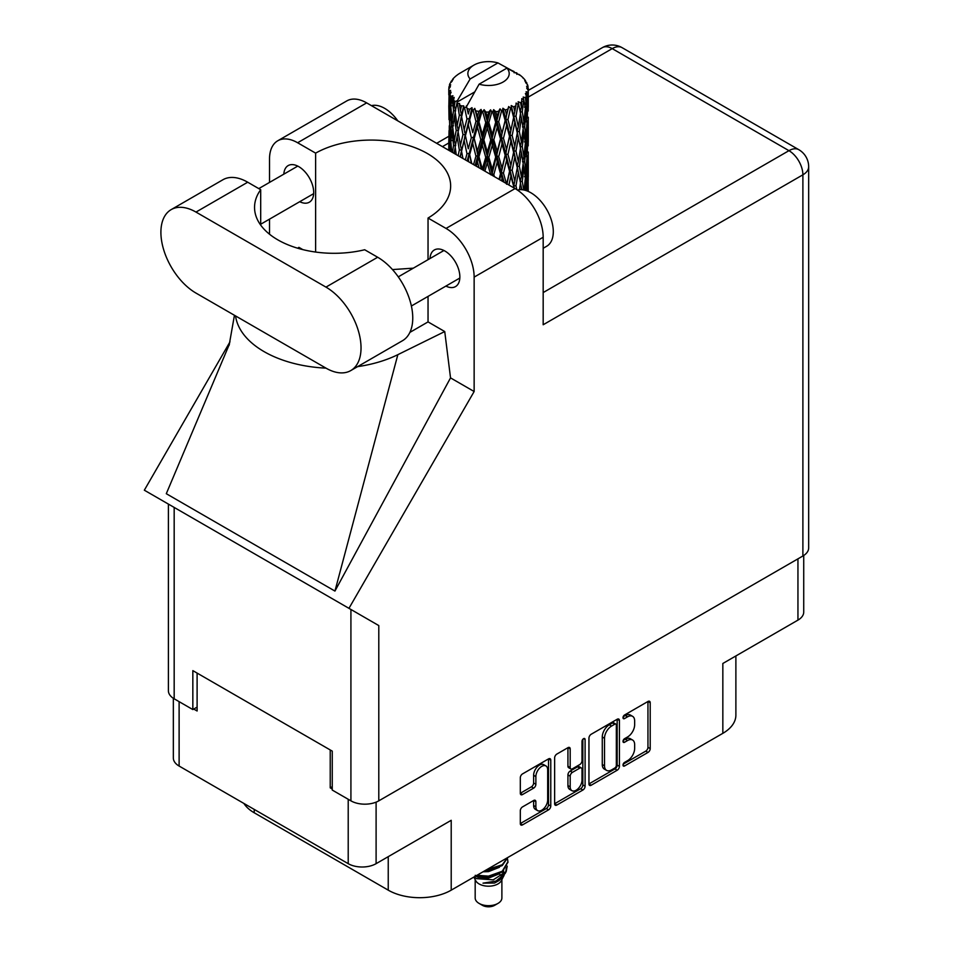 <?xml version="1.0" encoding="UTF-8"?>
<svg xmlns="http://www.w3.org/2000/svg" width="953" height="953" viewBox="0 0 953 953"><rect width="100%" height="100%" fill="white"/><g stroke="black" fill="none" stroke-linecap="round" stroke-linejoin="round"><path stroke-width="1.43" d="M545.95 765.938L543.698 764.64A8.351 4.825 120 0 0 539.529 765.056A8.351 4.825 120 0 0 533.62 775.289L535.872 776.588A8.351 4.825 120 0 1 541.78 766.355A8.351 4.825 120 0 1 545.95 765.938A8.351 4.825 120 0 1 547.677 769.762L547.677 799.96A8.351 4.825 120 0 1 544.032 808.37A8.351 4.825 120 0 1 537.599 810.61A8.351 4.825 120 0 1 535.872 806.786L535.872 801.747A3.121 1.799 120 0 0 535.229 800.317A3.121 1.799 120 0 0 533.668 800.472L522.518 806.905A3.121 1.799 120 0 0 520.314 810.729L520.314 823.606A3.121 1.799 120 0 0 520.957 825.036A3.121 1.799 120 0 0 522.518 824.881L548.559 809.847A3.121 1.799 120 0 0 550.774 806.024L550.774 760.149A3.121 1.799 120 0 0 550.119 758.719A3.121 1.799 120 0 0 548.559 758.874L522.518 773.907A3.121 1.799 120 0 0 520.314 777.731L520.314 793.277A3.121 1.799 120 0 0 520.957 794.707A3.121 1.799 120 0 0 522.518 794.552L533.668 788.119A3.121 1.799 120 0 0 535.872 784.295L535.872 776.588M583.546 738.67L585.094 739.564A2.18 1.263 120 0 0 584.642 738.563A2.18 1.263 120 0 0 583.546 738.67A2.18 1.263 120 0 0 582.009 741.351L582.009 760.72A3.121 1.799 120 0 1 579.793 764.544L572.408 768.809A3.121 1.799 120 0 1 570.847 768.964A3.121 1.799 120 0 1 570.192 767.534L570.192 748.927A3.121 1.799 120 0 0 569.549 747.497A3.121 1.799 120 0 0 567.988 747.652L570.192 748.927M588.954 738.098L588.954 783.974A3.121 1.799 120 0 0 589.597 785.403A3.121 1.799 120 0 0 591.158 785.248L617.21 770.215A3.121 1.799 120 0 0 619.414 766.391L619.414 720.516A3.121 1.799 120 0 0 618.771 719.086A3.121 1.799 120 0 0 617.21 719.241L591.158 734.275A3.121 1.799 120 0 0 588.954 738.098M627.586 760.649L624.549 762.4A2.18 1.263 120 0 0 623.119 764.33A2.18 1.263 120 0 0 623.453 766.081A2.18 1.263 120 0 0 624.549 765.974L648.004 752.429A3.121 1.799 120 0 0 650.208 748.605L650.208 702.73A3.121 1.799 120 0 0 649.565 701.301A3.121 1.799 120 0 0 648.004 701.456L624.549 715A2.18 1.263 120 0 0 623.119 716.93A2.18 1.263 120 0 0 623.453 718.681A2.18 1.263 120 0 0 624.549 718.574L627.586 716.811A9.995 5.766 120 0 1 632.578 716.322A9.995 5.766 120 0 1 634.65 720.897L634.65 724.721A9.995 5.766 120 0 1 627.586 736.955L624.549 738.706A2.18 1.263 120 0 0 623.119 740.624A2.18 1.263 120 0 0 623.453 742.375A2.18 1.263 120 0 0 624.549 742.268L627.586 740.517A9.995 5.766 120 0 1 632.578 740.028A9.995 5.766 120 0 1 634.65 744.603L634.65 748.415A9.995 5.766 120 0 1 627.586 760.649M554.634 803.736L580.639 788.727L582.891 790.025A3.121 1.799 120 0 0 585.094 786.201L585.094 739.564M582.891 790.025L556.838 805.059A3.121 1.799 120 0 1 555.277 805.214A3.121 1.799 120 0 1 554.634 803.784L554.634 757.909A3.121 1.799 120 0 1 556.838 754.085L567.988 747.652M376.101 802.14L376.101 863.668L451.21 820.307L451.21 890.162L722.839 733.333L722.839 663.479L797.947 620.117L797.947 558.839M254.225 809.407L254.225 812.778L388.24 890.162L388.24 856.664M254.225 812.778A44.517 25.707 180 0 1 243.897 803.45M735.883 655.95L735.883 715.155A44.517 25.707 180 0 1 722.839 733.333M451.21 890.162A44.517 25.707 180 0 1 388.24 890.162M376.101 863.668A19.715 11.388 180 0 1 348.214 863.668L179.116 766.045A19.715 11.388 180 0 1 173.339 757.992L173.339 698.287M332.252 786.69L330.226 787.857L332.252 789.024M330.226 787.857L330.226 749.94M193.733 709.056L197.104 710.998L197.104 673.092M632.578 740.028L630.326 738.73A9.995 5.766 120 0 0 625.335 739.218L627.586 740.517M623.167 740.469L625.335 739.218M632.578 716.322L630.326 715.024A9.995 5.766 120 0 0 625.335 715.512L627.586 716.811M623.167 716.763L625.335 715.512M623.167 764.175L645.753 751.131A3.121 1.799 120 0 0 647.957 747.319L647.957 701.479L650.208 702.73M588.954 783.926L614.959 768.916A3.121 1.799 120 0 0 617.163 765.092L617.163 719.265M614.78 768.047A2.18 1.263 120 0 0 616.329 765.366L616.329 725.102A2.18 1.263 120 0 0 615.876 724.101A2.18 1.263 120 0 0 614.78 724.209L611.576 726.055A9.995 5.766 120 0 0 604.512 738.289L604.512 765.819A9.995 5.766 120 0 0 606.584 770.381A9.995 5.766 120 0 0 611.576 769.893L614.78 768.047M615.876 724.101L613.625 722.803A2.18 1.263 120 0 0 612.529 722.91L614.78 724.209M606.584 770.381L604.333 769.083A9.995 5.766 120 0 1 602.272 764.52L602.272 736.991A9.995 5.766 120 0 1 609.336 724.756L612.529 722.91M567.94 747.676L567.94 766.236A3.121 1.799 120 0 0 568.596 767.665L570.847 768.964M582.843 739.278L582.843 784.903L585.094 786.201M570.192 786.844A8.351 4.825 120 0 0 571.919 790.668A8.351 4.825 120 0 0 578.364 788.429A8.351 4.825 120 0 0 582.009 780.019L582.009 769.381A3.121 1.799 120 0 0 581.354 767.951A3.121 1.799 120 0 0 579.793 768.106L572.408 772.383A3.121 1.799 120 0 0 570.192 776.195L570.192 786.844L567.94 785.546A8.351 4.825 120 0 0 569.68 789.37L571.919 790.668M581.354 767.951L579.102 766.653A3.121 1.799 120 0 0 577.542 766.808L579.793 768.106M567.94 785.546L567.94 774.896A3.121 1.799 120 0 1 570.156 771.084L577.542 766.808M580.639 788.727A3.121 1.799 120 0 0 582.843 784.903M537.599 810.61L535.348 809.311A8.351 4.825 120 0 1 533.62 805.488L533.62 800.496M522.518 794.552L520.314 793.277L531.417 786.821A3.121 1.799 120 0 0 533.62 782.997L533.62 775.289M520.314 823.559L546.319 808.549A3.121 1.799 120 0 0 548.523 804.725L548.523 758.898M803.724 555.48L803.724 612.076A19.715 11.388 180 0 1 797.947 620.117M350.764 370.586L402.476 340.721A49.604 28.638 -120 0 0 412.756 318.016A49.604 28.638 -120 0 0 377.674 257.25L364.689 249.757A79.504 45.899 0 0 1 254.546 207.397A79.504 45.899 0 0 1 260.693 189.707L247.709 182.214A49.604 28.638 -120 0 0 222.895 179.76L171.183 209.612A49.604 28.638 -120 0 0 163.571 249.364A49.604 28.638 -120 0 0 195.984 293.083L325.962 368.12A49.604 28.638 -120 0 0 350.764 370.586A49.604 28.638 -120 0 0 361.032 347.869A49.604 28.638 -120 0 0 325.962 287.115L195.984 212.078A49.604 28.638 -120 0 0 171.183 209.612M371.456 105.664A31.806 18.357 60 0 1 397.83 120.888M517.479 190.088A31.806 18.357 60 0 1 540.959 201.381A31.806 18.357 60 0 1 553.3 231.674A31.806 18.357 60 0 1 546.712 246.231L543.174 248.28M445.885 286.079A21.145 12.21 -120 0 0 455.486 286.603A21.145 12.21 -120 0 0 459.858 276.918A21.145 12.21 -120 0 0 450.638 255.642A21.145 12.21 -120 0 0 434.342 249.972A21.145 12.21 -120 0 0 429.994 258.549M299.73 201.702A21.145 12.21 -120 0 0 309.32 202.215A21.145 12.21 -120 0 0 313.704 192.542A21.145 12.21 -120 0 0 304.472 171.254A21.145 12.21 -120 0 0 288.175 165.584A21.145 12.21 -120 0 0 283.827 174.161M277.752 140.782L346.785 100.923A39.752 22.955 60 0 1 366.655 102.888L297.622 142.747A39.752 22.955 -120 0 0 277.752 140.782A39.752 22.955 -120 0 0 269.52 158.972L269.52 182.416M802.891 555.992L802.891 174.816A19.715 11.388 180 0 0 808.668 166.763L808.668 547.939A19.715 11.388 180 0 1 802.891 555.992L378.794 800.842A19.715 11.388 180 0 1 350.918 800.842L350.918 609.467L378.794 625.573L348.953 608.336L474.141 391.516L474.141 277.12A39.752 22.955 -120 0 0 446.04 228.434L515.073 188.575L366.655 102.888M515.073 188.575A39.752 22.955 60 0 1 543.174 237.261L543.174 324.759L802.891 174.816A19.715 11.388 60 0 0 788.953 150.669L612.207 48.627L528.284 97.075M446.04 228.434L428.04 218.046L428.04 259.669M428.04 296.383L428.04 321.9A79.504 45.899 180 0 1 427.373 322.293L409.885 332.394M357.601 366.631A98.588 56.918 0 0 0 397.842 354.671L444.741 331.549L428.04 321.9M444.741 331.549L450.531 377.888L474.141 391.516M229.447 344.093L166.298 493.702L334.944 591.074L450.531 377.888M348.953 608.336L144.332 490.199L229.983 341.853M315.622 252.045L315.622 153.135L297.622 142.747M269.52 234.212L269.52 219.142M302.828 249.615L298.908 247.351L297.646 248.209M350.918 609.467L174.173 507.425L174.173 698.799L192.84 709.568L197.104 707.102M174.173 698.799A19.715 11.388 180 0 1 168.395 690.746L168.395 504.101M350.918 800.842L332.252 790.061L332.252 751.119L192.84 670.626L192.84 709.568M174.173 507.425C166.656 503.089 166.656 503.089 174.173 507.425M428.04 218.046A79.504 45.899 0 0 0 450.65 185.978A79.504 45.899 0 0 0 402.023 143.677A79.504 45.899 0 0 0 315.622 153.135M413.328 268.162L392.481 269.58M235.546 315.931A98.588 56.918 0 0 0 325.962 368.132M397.842 354.671L334.944 591.074M260.693 225.087L260.693 189.707M475.178 879.631L475.178 897.952A13.354 7.707 0 0 0 479.085 903.408L482.468 905.35A8.589 4.956 0 0 0 482.468 905.35A8.589 4.956 0 0 0 494.607 905.35L497.978 903.408A13.354 7.707 0 0 0 501.886 897.952L501.886 879.631M482.456 905.35L479.085 903.408A13.354 7.707 0 0 0 497.978 903.408M473.832 877.094L475.761 880.739A13.354 7.707 0 0 0 479.085 883.931A13.354 7.707 0 0 0 501.302 880.739L504.244 874.949M501.433 876.486A13.354 7.707 0 0 0 499.253 873.877M474.129 876.915L476.691 878.642L493.237 879.857L506.21 871.495L505.138 873.508L496.013 881.072L483.004 883.157L494.559 883.038L503.672 876.284M506.305 867.838L505.805 871.995M506.21 871.495L507.199 866.122M476.703 875.438A19.394 11.198 0 0 0 481.11 876.915L488.532 876.951L502.255 872.055L507.925 862.108M476.988 875.271L488.532 876.141L502.255 871.245L507.937 861.703L507.484 858.856M485.006 870.649L488.532 870.458L502.255 865.562L507.818 857.474M486.471 869.803L502.255 864.752L507.615 857.593M460.43 110.453L459.417 104.747A39.752 22.955 0 0 0 460.43 105.354A39.752 22.955 0 0 0 461.478 105.938L460.43 110.453L461.55 115.23L460.43 121.293L462.955 134.611L460.43 145.237L458.107 131.812L463.849 107.117L463.67 105.843L461.478 105.938M458.107 131.812L460.43 121.293M460.239 156.923L460.43 156.101L460.621 157.138M448.923 87.211A39.752 22.955 0 0 1 449.006 86.735L450.721 84.877L449.447 84.948A39.752 22.955 0 0 1 450.09 83.304L452.139 81.208L450.995 81.577A39.752 22.955 0 0 1 451.281 81.136L453.175 79.54L452.472 79.468A39.752 22.955 0 0 1 453.807 77.967L455.427 76.431A39.752 22.955 0 0 1 455.891 76.037L457.774 74.596A39.752 22.955 0 0 1 459.703 73.333L473.915 65.114A20.668 11.936 0 0 0 470.127 78.98L457.404 100.649L455.081 101.53L454.319 105.902L453.592 100.077L454.152 97.385L452.222 98.469L453.557 110.548L452.056 120.721L450.829 106.915L451.889 98.028L452.925 95.765L450.793 96.336L450.364 100.625L449.983 94.716L451.114 92.155L449.339 92.953L449.959 105.187L449.268 115.194L449.208 92.489L450.638 90.404L448.875 90.69L448.803 94.943L448.78 89.01L450.424 86.64L448.923 87.211L448.887 88.855M448.78 89.01A39.752 22.955 0 0 0 448.78 89.129A39.752 22.955 0 0 0 448.875 90.69M449.983 94.716A39.752 22.955 0 0 0 450.793 96.336M453.592 100.077A39.752 22.955 0 0 0 455.081 101.53M514.144 72.797L514.036 71.523A39.752 22.955 0 0 0 511.785 70.51L497.942 62.922A20.668 11.936 0 0 0 473.915 65.114M527.664 191.172L528.105 176.829L528.26 191.339M517.026 73.607L516.931 73.071A39.752 22.955 0 0 0 516.347 72.738L515.513 72.762M528.212 180.653L528.26 156.542M527.807 175.828L528.105 176.829M523.018 78.098L522.959 77.658A39.752 22.955 0 0 0 522.53 77.241L520.814 75.74A39.752 22.955 0 0 0 520.779 75.704A39.752 22.955 0 0 0 519.028 74.405L518.432 74.394M516.931 73.071L516.824 74.346M474.451 92.072L457.166 102.042L457.404 100.649M456.868 103.007A39.752 22.955 0 0 0 457.38 103.389L459.346 115.23L457.118 125.677L455.141 112.097L457.166 102.042M459.417 104.747L459.584 103.484L457.38 103.389M463.849 107.117A39.752 22.955 0 0 0 464.504 107.415L466.97 118.934L464.171 129.739L461.55 116.504M520.779 75.704L506.936 68.116L479.121 84.174L466.16 107.236L464.504 107.415M528.212 145.869L528.26 121.758M528.284 152.027L528.105 165.953L528.284 152.027M527.926 172.29L527.331 186.204L526.437 176.15L527.331 162.272L527.926 172.29M525.222 190.326L525.937 182.452L526.806 190.838M522.959 77.658L524.412 79.242A39.752 22.955 0 0 1 525.568 80.791L524.722 80.838L526.592 82.494A39.752 22.955 0 0 1 526.818 82.959L525.579 82.542L527.545 84.71A39.752 22.955 0 0 1 527.998 86.378L526.592 86.258L528.248 88.164A39.752 22.955 0 0 1 528.272 88.653L526.687 88.033L528.224 90.452L528.105 96.384L527.938 92.131L526.08 91.762L527.414 93.906L527.926 102.698L527.331 116.611L526.437 106.569L527.235 94.371L525.413 93.501L526.401 96.11L525.937 101.995L525.413 97.694L523.209 97.039L525.377 108.261L523.947 122.02L522.268 111.799L523.757 99.767L521.815 98.612L521.41 107.117L520.564 102.721L518.158 101.721L518.861 105.259L518.158 101.721M479.121 84.174A20.668 11.936 0 0 0 503.148 81.994A20.668 11.936 0 0 0 506.936 68.116M467.053 108.439A39.752 22.955 0 0 0 469.567 109.297L468.304 113.979L466.398 105.843M472.366 110.095A39.752 22.955 0 0 0 473.129 110.286L475.952 121.424L472.748 132.67L469.662 119.852L472.366 110.095L471.973 107.677L469.567 109.297M476.047 110.917A39.752 22.955 0 0 0 478.859 111.394L477.441 116.266L474.797 108.392L473.129 110.286M481.908 111.763A39.752 22.955 0 0 0 482.73 111.835L485.732 122.544L482.313 134.278L478.954 121.924L481.908 111.763L481.051 109.44L478.859 111.394M485.827 112.025A39.752 22.955 0 0 0 488.746 112.085L487.281 117.159L485.827 112.025L484.088 109.714L482.73 111.835M491.855 112.001A39.752 22.955 0 0 0 492.689 111.954L495.679 122.222L492.272 134.456L488.841 122.603L491.855 112.001L490.592 109.833L488.746 112.085M495.774 111.692A39.752 22.955 0 0 0 498.622 111.322L497.204 116.623L495.774 111.692L493.654 109.666L492.689 111.954M501.612 110.798A39.752 22.955 0 0 0 502.386 110.643L505.173 120.495L502.005 133.194L498.717 121.829L501.612 110.798L500.003 108.845L498.622 111.322M505.269 109.952A39.752 22.955 0 0 0 507.866 109.178L506.579 114.67L505.269 109.952L502.898 108.249L502.386 110.643M510.534 108.249A39.752 22.955 0 0 0 511.213 107.975L513.631 117.445L510.879 130.585L507.961 119.673L510.534 108.249L508.699 106.533L507.866 109.178M513.703 106.891A39.752 22.955 0 0 0 515.895 105.771L514.823 111.441L513.703 106.891L511.237 105.545L511.213 107.975M518.075 104.485A39.752 22.955 0 0 0 518.623 104.127L520.505 113.288L518.349 126.785L515.966 116.254L518.075 104.485L516.121 103.055L515.895 105.771M520.564 102.721A39.752 22.955 0 0 0 522.208 101.328M525.413 97.694A39.752 22.955 0 0 0 526.401 96.11M527.938 92.131A39.752 22.955 0 0 0 528.224 90.452M525.198 179.712L525.937 182.452M526.592 188.599L527.331 186.204M526.437 176.15L524.436 176.698M526.783 160.378L527.331 162.272M527.676 167.371L528.105 165.953M527.64 155.97L525.77 156.649M527.807 141.02L528.105 142.033M526.89 83.971L526.818 82.959M525.484 81.517L525.568 80.791M528.212 111.06L528.272 88.653M528.284 117.231L528.105 131.169L528.284 117.231M527.926 137.482L527.331 151.42L526.437 141.354L527.331 127.488L527.926 137.482M526.961 157.721L525.937 171.564L524.638 161.45L525.937 147.644L526.961 157.721M523.697 189.957L522.268 181.38L523.947 167.68L525.377 177.854L524.126 190.052M521.112 189.671L521.41 187.574L521.803 189.707M520.445 183.274L521.41 187.574M522.268 181.38L520.1 181.618L521.41 176.698L519.361 166.334L521.41 152.766L523.221 163.058L521.41 176.698M523.078 164.166L523.947 167.68M524.972 174.78L525.937 171.564M524.638 161.45L522.53 161.843L523.947 156.828L522.268 146.571L523.947 132.908L525.377 143.045L523.947 156.828M525.198 144.904L525.937 147.644M526.592 153.814L527.331 151.42M526.437 141.354L524.436 141.89M526.783 125.593L527.331 127.488M527.676 132.574L528.105 131.169M527.64 121.174L525.77 121.853M527.807 106.224L528.105 107.224M527.938 87.807L527.998 86.378M526.961 122.925L525.937 136.779L524.638 126.654L525.937 112.847L526.961 122.925M516.86 189.671L515.966 185.835L518.349 172.445L520.505 182.869L519.445 189.73M515.966 185.835L513.774 185.764L514.31 188.146M508.926 185.025L510.879 176.245L514.144 188.051M519.361 166.334L517.157 166.418L518.873 174.864M517.3 167.68L514.823 181.01L512.154 170.301L514.823 157.09L518.349 172.445M520.445 148.477L521.41 152.766M522.268 146.571L520.1 146.81L521.41 141.902L519.361 131.538L521.41 117.969L523.221 128.262L521.41 141.902M523.078 129.37L523.947 132.908M524.972 139.984L525.937 136.779M524.638 126.654L522.53 127.047L523.947 122.02M525.198 110.119L525.937 112.847M526.592 119.006L527.331 116.611M526.437 106.569L524.436 107.117M527.676 97.79L528.105 96.384M520.505 148.06L518.349 161.593L515.966 151.039L518.349 137.661L520.505 148.06M513.631 187.026L513.5 187.67M512.154 170.301L509.986 170.063L513.774 185.764L514.823 181.01M509.569 171.314L506.579 184.239L503.458 173.112L506.579 160.318L509.569 171.314L509.986 170.063L510.879 176.245M515.966 151.039L513.774 150.955L517.157 166.418L518.349 161.593M513.631 152.23L510.879 165.393L507.961 154.457L510.879 141.461L514.823 157.09M519.361 131.538L517.157 131.621L518.873 140.103M517.3 132.884L514.823 146.214L512.154 135.505L514.823 122.282L518.349 137.661M520.445 113.681L521.41 117.969M522.268 111.799L520.1 112.037L521.41 107.117M524.972 105.199L525.937 101.995M501.516 180.748L502.005 178.854L502.743 181.463M503.458 173.112L501.457 172.576L504.089 182.237M494.428 176.662L493.821 174.59L497.204 162.272L500.516 173.72L501.457 172.576L502.005 178.854M507.961 154.457L505.852 154.064L509.986 170.063L510.879 165.393M505.173 155.268L502.005 168.002L498.717 156.614L502.005 144.082L505.173 155.268L505.852 154.064L506.579 160.318M512.154 135.505L509.986 135.266L513.774 150.955L514.823 146.214M509.569 136.517L506.579 149.454L503.458 138.316L506.579 125.522L509.569 136.517L509.986 135.266L510.879 141.461M515.966 116.254L513.774 116.171L517.157 131.621L518.349 126.785M513.631 117.445L514.823 122.282M500.516 173.72L499.05 179.331M493.821 174.59L492.129 173.78L492.641 175.626M484.874 171.147L487.281 162.808L490.724 174.756L492.129 173.78L492.165 175.352M498.717 156.614L496.858 155.935L501.457 172.576L502.005 168.002M495.679 157.007L492.272 169.265L488.841 157.376L492.272 145.332L495.679 157.007L496.858 155.935L497.204 162.272M503.458 138.316L501.457 137.78L505.852 154.064L506.579 149.454M500.516 138.924L497.204 151.396L493.821 139.793L497.204 127.464L500.516 138.924L501.457 137.78L502.005 144.082M507.961 119.673L505.852 119.28L509.986 135.266L510.879 130.585M505.173 120.495L505.852 119.28L506.579 125.522M511.237 105.545L513.774 116.171L514.823 111.441M488.841 157.376L487.34 156.447L492.129 173.78L492.272 169.265M485.732 157.328L482.313 169.074L478.954 156.709L482.313 145.154L485.732 157.328L487.34 156.447L487.281 162.808M493.821 139.793L492.129 138.983L496.858 155.935L497.204 151.396M490.724 139.96L487.281 151.944L483.862 139.841L487.281 128.012L490.724 139.96L492.129 138.983L492.272 145.332M498.717 121.829L496.858 121.15L501.457 137.78L502.005 133.194M495.679 122.222L496.858 121.15L497.204 127.464M502.898 108.249L505.852 119.28L506.579 114.67M476.226 166.144L477.441 161.903L478.99 167.752M478.954 156.709L477.882 155.589L481.384 169.122M471.795 163.594L469.662 154.624L472.748 143.546L475.952 156.197L477.882 155.589L477.441 161.903M482.349 169.682L482.313 169.074M483.862 139.841L482.563 138.804L487.34 156.447L487.281 151.944M480.777 139.555L477.441 151.039L474.189 138.447L477.441 127.106L480.777 139.555L482.563 138.804L482.313 145.154M488.841 122.603L487.34 121.674L492.129 138.983L492.272 134.456M485.732 122.544L487.34 121.674L487.281 128.012M493.654 109.666L496.858 121.15L497.204 116.623M475.952 156.197L473.558 164.607M467.84 161.307L468.304 159.627L468.816 161.867M469.662 154.624L471.342 163.332M462.944 158.484L461.55 151.289L464.171 140.615L466.97 153.707L469.102 153.397L468.304 159.627M474.189 138.447L477.882 155.589L477.441 151.039M471.33 137.732L468.304 148.763L465.421 135.719L468.304 124.819L471.33 137.732L473.379 137.268L472.748 143.546M478.954 121.924L477.882 120.805L482.563 138.804L482.313 134.278M475.952 121.424L477.882 120.805L477.441 127.106M484.088 109.714L487.34 121.674L487.281 117.159M466.97 153.707L465.362 159.878M461.55 151.289L460.43 156.101M465.421 135.719L468.304 148.763M462.955 134.611L465.147 134.456L464.171 140.615M469.662 119.852L472.748 132.67M466.97 118.934L469.102 118.613L468.304 124.819M474.797 108.392L477.882 120.805L477.441 116.266M456.237 154.612L455.141 146.881L457.118 136.553L459.346 150.014L458.119 155.696M454.021 153.326L454.319 151.551L454.593 153.659M455.248 147.632L454.319 151.551M459.346 150.014L461.55 150.014L460.43 145.237M458.119 131.871L457.118 136.553M464.838 132.896L464.171 129.739M466.422 105.997L468.304 113.979M456.189 130.394L454.319 140.687L452.699 126.975L454.319 116.754L456.189 130.394L458.381 130.549L457.118 125.677M451.71 152.003L450.829 141.699L452.056 131.597L453.557 145.332L452.472 152.444M449.947 150.979L450.364 146.274L450.733 151.432M451.007 143.951L450.364 146.274M453.557 145.332L455.689 145.642L454.319 140.687M452.866 128.464L452.056 131.597M455.236 112.847L454.319 116.754M459.346 115.23L461.55 115.23L463.67 105.843M451.46 125.331L450.364 135.409L449.542 121.519L450.364 111.477L451.46 125.331L453.509 125.796M449.959 139.96L449.268 150.002L449.268 126.07L449.959 139.96L451.889 140.579M448.78 150.312L448.803 140.591L448.946 150.407M449.494 150.717L449.268 150.002M449.697 124.605L449.268 126.07M451.222 138.221L450.364 135.409M451.007 109.154L450.364 111.477M453.104 124.295L452.056 120.721M497.942 62.922L470.127 78.98M453.557 110.548L455.689 110.87L454.319 105.902M449.054 119.744L448.803 105.795L449.649 119.995M449.066 130.561L448.851 140.413M449.864 117.124L449.268 115.194M449.959 105.187L451.889 105.795M451.222 103.448L450.364 100.625M449.066 95.776L448.851 105.616M449.447 84.948L449.53 86.163M450.995 81.577L450.924 82.434M481.11 876.915L475.202 875.33M494.559 883.038L499.205 880.441L502.255 877.177M503.22 875.14L503.625 870.959M503.589 871.84L503.47 871.09M483.004 871.792L488.532 871.626L499.408 867.301M501.778 876.248L503.625 871.03M475.642 876.045L477.858 877.189L488.532 878.118L499.408 873.794M471.973 107.677L460.085 156.84M481.051 109.44L467.196 160.938M490.592 109.833L475.154 165.536M500.003 108.845L483.481 170.337M508.699 106.533L491.76 175.126M512.047 125.117L499.682 179.688M512.047 159.89L506.984 183.905M348.214 863.668L348.214 799.281M179.116 701.646L179.116 766.045M623 741.374L624.549 742.268M623 717.68L624.549 718.574M647.957 747.319L650.208 748.605M645.753 751.131L648.004 752.429M623 765.08L624.549 765.974M617.21 719.241L619.414 720.516M617.163 765.092L619.414 766.391M614.959 768.916L617.21 770.215M588.954 783.974L591.158 785.248M609.336 724.756L611.576 726.055M602.272 736.991L604.512 738.289M602.272 764.52L604.512 765.819M554.634 803.784L556.838 805.059M567.94 766.236L570.192 767.534M570.156 771.084L572.408 772.383M567.94 774.896L570.192 776.195M533.668 800.472L535.872 801.747M533.62 805.488L535.872 806.786M533.62 782.997L535.872 784.295M531.417 786.821L533.668 788.119M548.559 758.874L550.774 760.149M548.523 804.725L550.774 806.024M546.319 808.549L548.559 809.847M520.314 823.606L522.518 824.881M448.78 142.974L442.442 146.643M543.174 292.571L788.953 150.669A19.715 11.388 120 0 1 798.817 149.692L622.071 47.65A19.715 11.388 120 0 0 612.207 48.627A19.715 11.388 60 0 0 602.356 47.65L528.284 90.416M543.174 237.261L474.141 277.12M378.794 625.573L378.794 800.842M247.709 182.214L195.984 212.078M377.674 257.25L325.962 287.115M398.271 276.858L443.931 250.496M258.787 188.611L297.765 166.108M260.693 224.241L313.668 193.65M411.386 306.008L459.834 278.038M234.438 315.288L229.137 345.284M448.792 136.303L436.665 143.307M622.071 47.65A19.715 19.715 0 0 0 602.356 47.65M808.668 166.763A19.715 19.715 0 0 0 798.817 149.692M507.937 862.513L507.937 861.703M528.284 176.853L528.284 161.605M528.284 142.057L528.284 126.832M528.284 107.248L528.284 92.036"/></g></svg>
